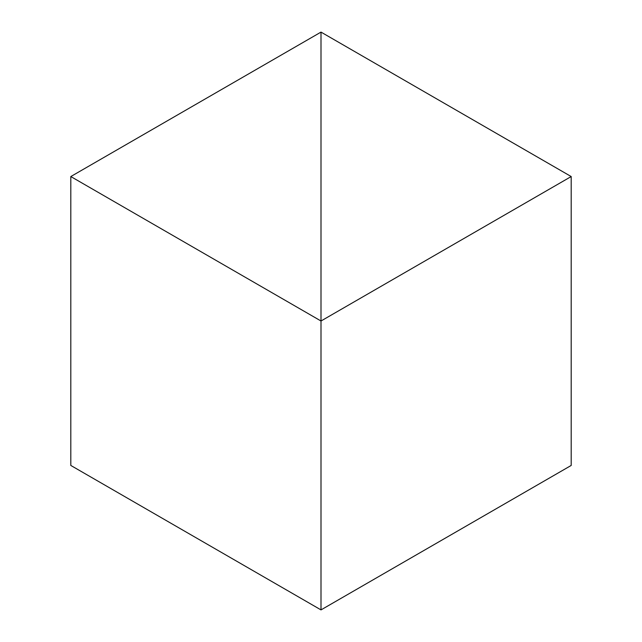 <?xml version="1.0" encoding="UTF-8"?>
<svg xmlns="http://www.w3.org/2000/svg" width="642" height="642" viewBox="0 0 642 642"><rect width="100%" height="100%" fill="white"/><g stroke="black" fill="none" stroke-linecap="round" stroke-linejoin="round"><path stroke-width="0.96" d="M70.805 176.55L321 321L321 32.1L70.805 176.55L70.805 465.45L321 609.9L321 321L321 609.9L571.195 465.45L571.195 176.55L321 321L321 32.1L571.195 176.55"/></g></svg>

